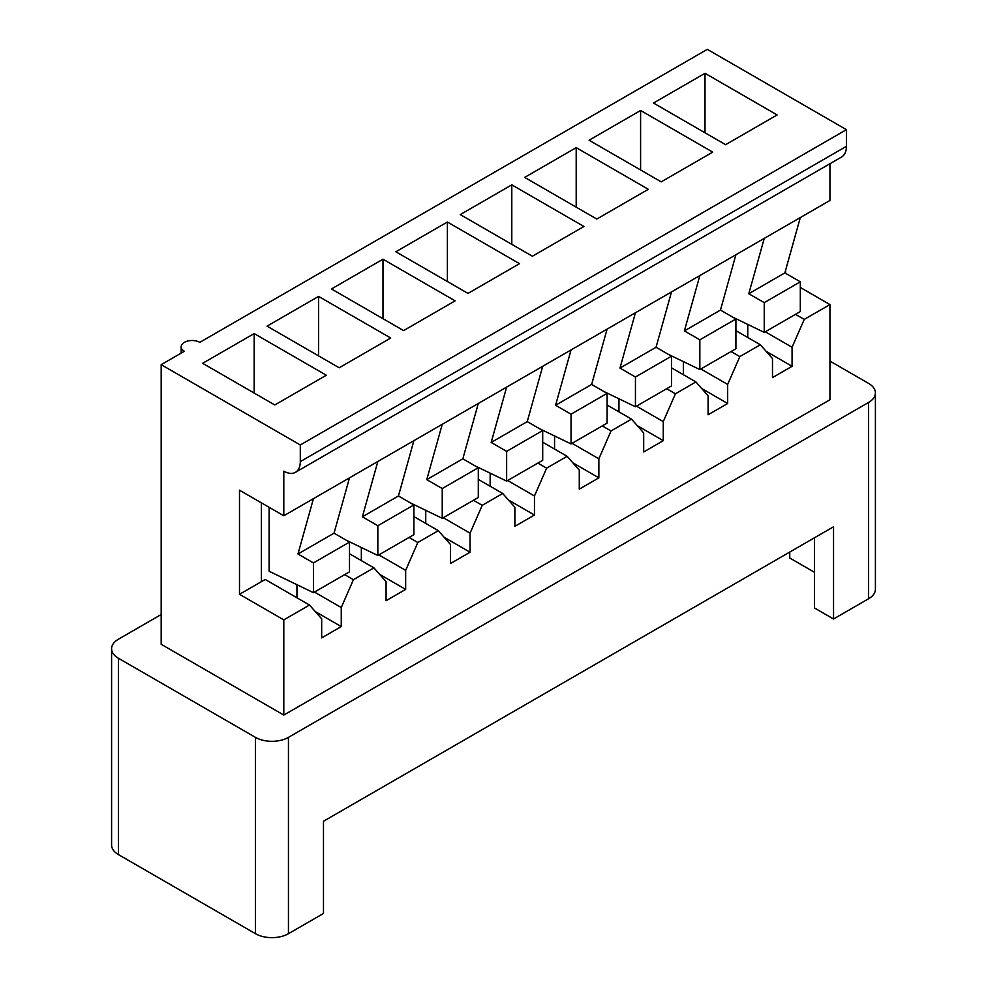 <?xml version="1.0" encoding="UTF-8"?>
<svg xmlns="http://www.w3.org/2000/svg" width="987" height="987" viewBox="0 0 987 987"><rect width="100%" height="100%" fill="white"/><g stroke="black" fill="none" stroke-linecap="round" stroke-linejoin="round"><path stroke-width="1.48" d="M829.944 361.094L868.585 383.4A23.318 13.46 0 0 1 875.407 392.925L875.407 589.251A23.318 13.46 180 0 1 868.585 598.764L833.546 618.997L814.485 607.992L814.485 537.792M800.309 287.464L829.944 304.576L829.944 399.76L283.8 715.069L161.177 644.277L161.177 364.659L184.372 351.273A10.931 6.304 0 0 1 181.164 346.807A10.931 6.304 0 0 1 187.912 340.984A10.931 6.304 0 0 1 199.818 342.353L707.321 49.35L846.427 129.667L300.295 444.977L161.177 364.659M255.473 737.375L118.415 658.255L118.415 854.582L255.473 933.702L255.473 737.375A23.318 13.46 0 0 0 288.438 737.375L868.585 402.437A23.318 13.46 0 0 0 875.407 392.925M161.177 614.531L118.415 639.218A23.318 13.46 0 0 0 111.593 648.743A23.318 13.46 0 0 0 118.415 658.255M339.195 367.781L390.716 338.035L318.579 296.396L267.058 326.142L339.195 367.781M403.597 330.596L455.118 300.85L382.981 259.211L331.459 288.957L403.597 330.596M467.998 293.41L519.52 263.665L447.382 222.026L395.861 251.771L467.998 293.41M532.4 256.238L583.922 226.492L511.797 184.84L460.263 214.586L532.4 256.238M596.802 219.052L648.323 189.307L576.198 147.655L524.677 177.401L596.802 219.052M661.204 181.867L712.725 152.121L640.6 110.482L589.079 140.228L661.204 181.867M725.605 144.682L777.127 114.936L705.002 73.297L653.48 103.043L725.605 144.682M274.793 404.966L326.315 375.22L254.177 333.569L202.656 363.315L274.793 404.966M296.939 597.789L296.939 584.699M239.496 594.297L265.207 579.455L309.511 605.043L283.8 619.885L239.496 594.297L239.496 490.194L283.8 515.769L313.434 498.669L297.975 553.991L313.434 562.923L313.434 592.669L269.118 571.251L269.118 507.293M309.511 605.043L321.676 618.837L321.676 637.873L341.255 626.572L341.255 607.536L314.458 592.064M341.255 626.572L315.272 611.57M341.255 607.536L353.42 579.69L344.66 574.631M353.42 579.69L373.913 567.858L349.497 553.756M373.913 567.858L386.077 581.664L386.077 600.701L405.657 589.387L405.657 570.35L417.822 542.505L438.314 530.673L413.898 516.583M417.822 542.505L409.062 537.459M438.314 530.673L450.479 544.479L450.479 563.515L470.059 552.214L470.059 533.177L482.224 505.332L502.716 493.488L478.3 479.398M482.224 505.332L473.464 500.273M502.716 493.488L514.881 507.293L514.881 526.33L534.46 515.029L534.46 495.992L546.625 468.146L567.118 456.315L542.702 442.213M546.625 468.146L537.866 463.088M567.118 456.315L579.283 470.108L579.283 489.145L598.862 477.844L598.862 458.807L611.027 430.961L631.52 419.13L607.104 405.028M611.027 430.961L602.267 425.903M631.52 419.13L643.684 432.923L643.684 451.972L663.264 440.658L663.264 421.622L675.429 393.776L695.921 381.944L671.505 367.843M675.429 393.776L666.669 388.718M695.921 381.944L708.086 395.75L708.086 414.787L727.666 403.486L727.666 384.437L739.831 356.603L760.335 344.759L735.907 330.67M739.831 356.603L731.071 351.545M829.944 304.576L804.232 319.418L795.473 314.359M760.335 344.759L772.488 358.565L772.488 377.602L792.067 366.3L792.067 347.264L804.232 319.418M283.8 715.069L283.8 619.885M747.764 337.505L747.764 324.415M792.067 347.264L765.283 331.792M792.067 366.3L766.085 351.298M705.002 73.297L705.002 132.789M261.395 581.664L261.395 502.827M785.627 270.13L785.627 273.337M361.341 560.604L361.341 547.514M318.579 296.396L318.579 355.888M118.415 854.582A23.318 13.46 180 0 1 111.593 845.069L111.593 648.743M833.546 618.997L833.546 526.774L323.477 821.27L323.477 913.481L288.438 933.702A23.318 13.46 180 0 1 255.473 933.702M814.485 572.287L789.748 558.013L789.748 552.066M254.177 333.569L254.177 393.06M425.742 523.418L425.742 510.328M382.981 259.211L382.981 318.702M470.059 533.177L443.262 517.706M470.059 552.214L444.076 537.212M346.19 540.185L377.836 555.484L413.898 534.658L413.898 504.912L398.44 495.992L413.898 440.658L442.238 424.299L426.779 479.633L442.238 488.553L442.238 518.298L410.592 503M313.434 562.923L349.497 542.097L349.497 571.843L313.434 592.669M442.238 488.553L478.3 467.727L478.3 497.473L442.238 518.298M474.994 465.827L506.639 481.113L506.639 451.367L491.181 442.447L506.639 387.114L571.041 349.941L555.582 405.262L571.041 414.182L571.041 443.928L539.395 428.642M506.639 451.367L542.702 430.542L542.702 460.3L506.639 481.113M571.041 414.182L607.104 393.369L607.104 423.115L571.041 443.928M603.797 391.457L635.443 406.755L635.443 377.009L619.984 368.077L635.443 312.756L671.505 291.93L699.845 275.57L684.386 330.904L699.845 339.824L699.845 369.57L668.199 354.271M635.443 377.009L671.505 356.184L671.505 385.929L635.443 406.755M699.845 339.824L735.907 318.998L735.907 348.744L699.845 369.57M732.601 317.086L764.246 332.385L764.246 302.639L748.788 293.719L764.246 238.385L829.944 200.46L829.944 163.731M800.309 217.559L784.862 272.893L800.309 281.813L800.309 311.559L764.246 332.385M283.8 515.769L283.8 471.144A23.318 13.46 -120 0 0 295.458 472.304A23.318 13.46 -120 0 0 300.295 461.632L300.295 444.977M300.295 461.632L846.427 146.323L846.427 129.667M846.427 146.323A23.318 13.46 60 0 1 841.603 156.995L295.458 472.304M377.836 555.484L377.836 525.738L362.377 516.806L377.836 461.484L413.898 440.658M413.898 504.912L377.836 525.738M800.309 281.813L764.246 302.639M349.497 542.097L334.038 533.177L297.975 553.991M398.44 495.992L362.377 516.806M478.3 467.727L462.841 458.807L426.779 479.633M542.702 430.542L527.243 421.622L491.181 442.447M607.104 393.369L591.645 384.437L555.582 405.262M671.505 356.184L656.047 347.264L619.984 368.077M735.907 318.998L720.461 310.078L684.386 330.904M784.862 272.893L748.788 293.719M334.038 533.177L349.497 477.844L313.434 498.669M462.841 458.807L478.3 403.473L442.238 424.299M527.243 421.622L542.702 366.3M591.645 384.437L607.104 329.115L571.041 349.941M656.047 347.264L671.505 291.93M720.461 310.078L735.907 254.745L699.845 275.57M735.907 254.745L764.246 238.385M607.104 329.115L635.443 312.756M478.3 403.473L506.639 387.114M349.497 477.844L377.836 461.484M683.362 374.69L683.362 361.6M640.6 110.482L640.6 169.974M727.666 384.437L700.881 368.978M727.666 403.486L701.683 388.483M618.96 411.875L618.96 398.785M576.198 147.655L576.198 207.159M663.264 421.622L636.479 406.163M663.264 440.658L637.281 425.656M554.558 449.06L554.558 435.97M511.797 184.84L511.797 244.332M598.862 458.807L572.065 443.336M598.862 477.844L572.879 462.841M490.157 486.233L490.157 473.143M447.382 222.026L447.382 281.517M534.46 495.992L507.663 480.521M534.46 515.029L508.478 500.027M405.657 570.35L378.86 554.891M405.657 589.387L379.674 574.397M288.438 933.702L288.438 737.375M868.585 402.437L868.585 598.764M181.164 353.124L181.164 346.807"/></g></svg>
